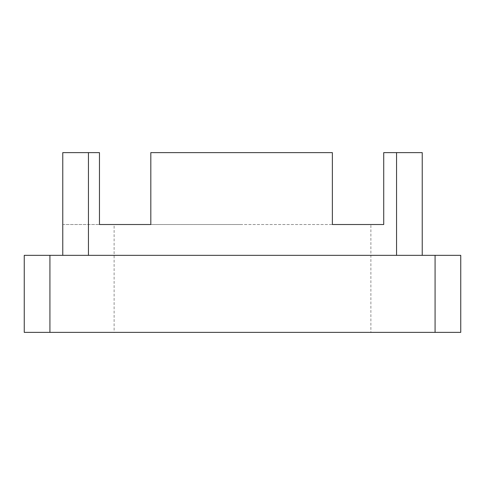 <?xml version="1.0" encoding="UTF-8"?>
<svg xmlns="http://www.w3.org/2000/svg" width="485" height="485" viewBox="0 0 485 485"><rect width="100%" height="100%" fill="white"/><g stroke="black" fill="none" stroke-linecap="round" stroke-linejoin="round"><path stroke-width="0.36" stroke-dasharray="2.42 1.82" d="M114.12 332.37L242.5 332.37L114.12 332.37L114.12 224.525L242.5 224.525L99.461 224.525L99.461 152.629L62.765 152.629L99.461 152.629L62.765 152.629L62.765 255.34L396.56 255.34L62.765 255.34M422.235 255.34L396.56 255.34L422.235 255.34L422.235 152.629L383.72 152.629L422.235 152.629L383.72 152.629L422.235 152.629L383.72 152.629L383.72 224.525L332.37 224.525L332.37 152.629L150.817 152.629L332.37 152.629L150.817 152.629L150.817 224.525L370.879 224.525L370.879 332.37L242.5 332.37L370.879 332.37M24.25 255.34L24.25 332.37L49.925 332.37L49.925 255.34L24.25 255.34M435.075 255.34L435.075 332.37L460.75 332.37L460.75 255.34L49.925 255.34M435.075 332.37L49.925 332.37M62.765 224.525L62.765 152.629L99.461 152.629L62.765 152.629L62.765 224.525L62.765 152.629L62.765 224.525L99.461 224.525L62.765 224.525M422.235 224.525L422.235 152.629L422.235 224.525M332.37 224.525L332.37 152.629L332.37 224.525L150.817 224.525L150.817 152.629L150.817 224.525M99.461 224.525L99.461 152.629L99.461 224.525M383.72 224.525L383.72 152.629L383.72 224.525M88.44 255.34L88.44 152.629M396.56 152.629L396.56 255.34"/><path stroke-width="0.73" d="M62.765 255.34L62.765 152.629L99.461 152.629L99.461 224.525L150.817 224.525L114.12 224.525M370.879 224.525L332.37 224.525L383.72 224.525L383.72 152.629L422.235 152.629L422.235 255.34M150.817 224.525L150.817 152.629L332.37 152.629L332.37 224.525M49.925 255.34L49.925 332.37L24.25 332.37L24.25 255.34L460.75 255.34L460.75 332.37L435.075 332.37L435.075 255.34M49.925 332.37L435.075 332.37M396.56 255.34L396.56 152.629M88.44 152.629L88.44 255.34"/></g></svg>
